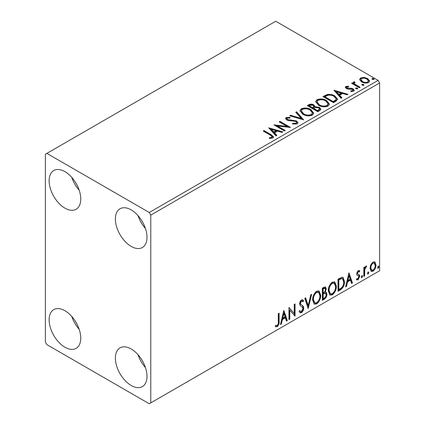 <?xml version="1.0" encoding="UTF-8"?>
<svg xmlns="http://www.w3.org/2000/svg" width="425" height="425" viewBox="0 0 425 425"><rect width="100%" height="100%" fill="white"/><g stroke="black" fill="none" stroke-linecap="round" stroke-linejoin="round"><path stroke-width="0.64" d="M131.192 385.496A22.36 12.909 60 0 1 116.583 365.792A22.36 12.909 60 0 1 120.015 347.873A22.36 12.909 60 0 1 131.192 348.983A22.36 12.909 60 0 1 145.796 368.688A22.36 12.909 60 0 1 142.37 386.601A22.36 12.909 60 0 1 131.192 385.496M145.456 367.609A22.36 12.909 60 0 1 138.003 354.7M64.94 208.154A22.36 12.909 60 0 1 50.336 188.45A22.36 12.909 60 0 1 53.763 170.531A22.36 12.909 60 0 1 64.94 171.642A22.36 12.909 60 0 1 79.549 191.346A22.36 12.909 60 0 1 76.118 209.259A22.36 12.909 60 0 1 64.94 208.154M79.209 190.267A22.36 12.909 60 0 1 71.756 177.358M131.192 246.404A22.36 12.909 60 0 1 116.583 226.7A22.36 12.909 60 0 1 120.015 208.781A22.36 12.909 60 0 1 131.192 209.892A22.36 12.909 60 0 1 145.796 229.596A22.36 12.909 60 0 1 142.37 247.509A22.36 12.909 60 0 1 131.192 246.404M145.456 228.517A22.36 12.909 60 0 1 138.003 215.608M64.94 347.246A22.36 12.909 60 0 1 50.336 327.542A22.36 12.909 60 0 1 53.763 309.623A22.36 12.909 60 0 1 64.94 310.733A22.36 12.909 60 0 1 79.549 330.438A22.36 12.909 60 0 1 76.118 348.351A22.36 12.909 60 0 1 64.94 347.246M79.209 329.359A22.36 12.909 60 0 1 71.756 316.45M45.369 154.254L45.369 342.029L46.872 344.638L149.26 403.75L150.763 402.879L150.763 215.108L149.26 212.5L46.872 153.388L45.369 154.254M370.828 264.775L373.012 262.039L374.77 261.89L375.987 264.95C376.008 267.463 375.015 269.562 373.012 271.246L371.248 271.416L370.037 268.382L370.828 264.775M363.821 276.393L363.821 267.5L364.634 267.033L364.634 268.345L366.047 266.066L366.663 266.013L364.762 269.811L364.634 275.926L363.821 276.393M359.295 271.989L358.254 271.655L357.473 273.302L357.669 273.998L359.502 275.103L359.768 276.324L358.057 279.878L356.389 279.639L356.857 278.545L357.967 278.837L358.96 276.834L358.769 276.101L356.92 275.033L356.66 273.812L358.206 270.592L359.768 270.953L359.295 271.989L358.323 271.309M357.669 273.998L357.064 273.647L357.669 273.998M356.745 279.963L356.389 279.639M358.769 276.101L357.946 275.57M340.462 289.882L338.013 291.295L338.013 279.124L342.12 277.196L343.028 277.413L344.5 281.621C344.622 285.063 343.278 287.815 340.462 289.882L339.862 289.537L338.013 290.599M322.341 300.348L322.341 288.177L323.829 287.316L325.529 286.971L326.257 288.931L325.268 292.087L326.161 292.246L326.931 294.238C326.921 296.257 326.092 297.882 324.445 299.131L322.341 300.348M308.152 308.539L304.773 298.318L305.655 297.808L308.221 305.559L310.781 294.849L311.663 294.339L308.152 308.539M289.776 319.148L288.963 319.616L288.963 307.445L294.233 313.48L294.233 304.401L295.046 303.933L295.046 316.104L289.776 310.091L289.776 319.148L288.963 318.92M278.29 321.704L278.29 313.608L279.098 313.14L279.098 321.358C279.422 323.382 278.779 325.173 277.169 326.735L275.182 326.48L275.591 325.306L277.164 325.492C278.157 324.317 278.534 323.053 278.29 321.704M275.581 326.761L275.182 326.48M150.763 402.879L379.631 270.746L379.631 82.971L150.763 215.108M283.826 310.409L287.342 320.551L286.461 321.061L285.377 317.788L282.418 319.494L281.334 324.02L280.452 324.53L283.826 310.409M301.468 312.71L300.098 312.805L299.099 311.419L299.758 310.42L300.576 311.525L301.405 311.493L302.882 308.582L302.616 307.541L300.055 305.421L299.636 303.811C299.625 302.239 300.252 300.932 301.522 299.885L302.717 299.811L303.556 300.767L302.924 301.883L302.244 301.086L301.511 301.139L300.448 303.291L300.937 304.582L301.941 305.214C302.993 305.66 303.578 306.632 303.694 308.13C303.678 309.963 302.935 311.493 301.468 312.71L300.863 312.359L299.816 312.582M312.609 299.933C312.55 296.496 313.884 293.574 316.614 291.168L319.058 290.955L320.716 295.194C320.769 298.637 319.425 301.548 316.678 303.928L314.277 304.119L312.609 299.933M328.286 290.881C328.228 287.443 329.561 284.522 332.286 282.12L334.73 281.902L336.393 286.142C336.446 289.59 335.097 292.501 332.35 294.876L329.954 295.072L328.286 290.881M348.957 272.808L352.474 282.949L351.592 283.459L350.508 280.181L347.549 281.892L346.465 286.418L345.583 286.928L348.957 272.808M361.93 275.618L362.61 276.239L361.93 277.642L361.255 277.02L361.93 275.618L362.339 275.581M361.973 275.597L361.33 277.297L361.93 277.642L361.532 277.679M368.146 272.027L368.826 272.653L368.146 274.056L367.471 273.429L368.146 272.027L368.555 271.995M368.193 272.005L367.545 273.705L368.146 274.056L367.747 274.088M378.282 266.178L378.957 266.799L378.282 268.202L377.607 267.58L378.282 266.178L378.691 266.14M378.324 266.156L377.682 267.856L378.282 268.202L377.878 268.239M359.747 79.921L359.651 79.374L360.66 77.924L364.113 77.392L367.636 78.519L369.66 81.079L368.634 82.524C366.169 83.417 363.858 83.226 361.691 81.951L359.747 79.921M359.306 87.752L351.603 83.305L352.415 82.838L353.547 83.491L353.244 82.641L353.69 81.945L354.572 81.743L355.002 82.439L354.227 83.029L355.013 84.192L360.118 87.284L359.306 87.752M346.848 86.987L347.103 88.039L351.703 88.352L353.164 88.883L354.28 90.307L353.68 91.157L350.965 91.518L350.715 90.838L352.638 90.663L352.984 90.169L352.394 89.377L347.772 89.064L346.327 88.527L345.297 87.252L345.849 86.472L348.511 86.201L348.697 86.854L346.848 86.987L346.587 88.06M335.947 101.24L333.498 102.653L322.957 96.571L327.441 94.419C330.337 94.116 332.807 94.626 334.847 95.944L337.663 99.211L335.947 101.24M317.82 111.701L307.28 105.618L308.773 104.757C310.457 103.875 312.136 103.912 313.815 104.863L315.068 106.728L319.425 107.323L320.902 109.193L319.929 110.484L317.82 111.701M315.1 106.452L315.068 107.424L319.425 108.019L319.425 107.323M303.636 119.892L289.717 115.759L290.599 115.249L301.155 118.389L295.726 112.29L296.608 111.78L303.636 119.892M285.255 130.507L284.447 130.974L273.907 124.886L287.034 126.384L279.177 121.848L279.985 121.375L290.525 127.463L277.413 125.975L285.255 130.507M270.242 135.097L263.229 131.049L264.042 130.581L271.161 134.693L273.642 136.967L272.924 137.939L269.716 138.385L269.317 137.679L271.15 137.535L272.186 136.781L270.242 135.097M149.26 212.5L378.128 80.362L275.74 21.25L46.872 153.388M268.77 127.851L282.827 131.909L281.94 132.419L277.483 131.091L274.518 132.802L276.813 135.378L275.931 135.888L268.77 127.851M297.218 123.909L292.549 123.946L292.671 123.261L296.082 123.319L296.623 122.538L295.768 121.438L294.467 120.992L288.793 120.673L286.769 119.988L285.531 118.463L286.195 117.481L290.015 117.337L290.031 118.076L287.263 118.113L286.87 118.655L287.539 119.494L296.592 120.976L297.983 122.809L297.218 123.909M302.871 114.304L299.976 110.728L301.288 108.768C304.725 107.53 307.939 107.807 310.925 109.592L313.772 113.183L312.428 115.127C309.017 116.333 305.83 116.057 302.871 114.304M318.543 105.257L315.653 101.676L316.96 99.716C320.402 98.483 323.611 98.759 326.602 100.544L329.449 104.136L328.105 106.08C324.695 107.286 321.507 107.01 318.543 105.257M333.901 90.249L347.958 94.308L347.071 94.817L342.614 93.489L339.649 95.2L341.944 97.777L341.062 98.287L333.901 90.249M355.996 88.804L355.794 87.906L357.345 88.023L357.547 88.921L355.996 88.804M355.56 88.246L355.794 87.906L355.794 88.602L357.345 88.719L357.345 88.023M357.781 88.586L357.547 88.921M362.212 85.218L362.01 84.32L363.561 84.437L363.768 85.335L362.212 85.218M361.776 84.655L362.01 84.32L362.01 85.016L363.561 85.133L363.561 84.437M363.997 84.995L363.768 85.335M372.348 79.363L372.146 78.471L373.697 78.588L373.899 79.48L372.348 79.363M371.907 78.806L372.146 78.471L372.146 79.162L373.697 79.278L373.697 78.588M374.133 79.146L373.899 79.48M378.128 80.362L379.631 82.971M263.835 131.399L264.042 130.581M264.042 131.277L271.161 135.389L273.572 137.302M269.317 138.375L271.15 138.231L271.15 137.535M271.15 138.231L271.835 138.013L271.835 137.317M271.835 138.013L272.186 136.781M269.471 128.637L282.03 132.366M276.404 135.612L274.518 133.498L274.518 132.802M271.378 129.28L271.378 129.976L273.785 132.674L276.053 131.362L276.053 130.672L271.378 129.28L273.785 131.978L276.053 130.672M273.785 132.674L273.785 131.978M275.172 125.619L287.034 127.08L287.034 126.384M279.777 122.193L279.985 121.375M279.985 122.071L289.276 127.436M284.654 130.852L277.413 126.671L277.413 125.975M296.082 123.319L296.082 124.015L292.671 123.957L292.671 123.261M296.082 124.015L296.623 122.538M285.595 118.814L286.195 118.177L286.195 117.481M286.195 118.177L290.015 118.033L290.015 117.337M286.87 118.655L286.87 119.351L287.539 120.19L287.539 119.494M287.539 120.19L289.388 120.695L289.388 119.999M289.388 120.695L291.438 120.721L291.438 120.025M291.438 120.721L296.592 121.672L296.592 120.976M296.592 121.672L297.93 123.138M290.509 115.998L290.599 115.249M290.599 115.945L301.155 119.08L301.155 118.389M296.135 112.747L296.608 112.476L296.608 111.78M296.608 112.476L303.067 119.728M300.007 111.084L301.288 109.464L301.288 108.768M301.288 109.464C304.725 108.226 307.939 108.502 310.925 110.287L310.925 109.592M310.925 110.287L313.746 113.523M301.362 110.962L301.362 111.653L303.678 114.527C306.037 115.935 308.582 116.163 311.323 115.218L312.423 113.565L312.423 112.869L310.112 110.059C307.743 108.646 305.171 108.418 302.403 109.374L301.362 110.962L303.678 113.836C306.037 115.239 308.582 115.467 311.323 114.522L312.423 112.869M311.323 115.218L311.323 114.522M303.678 114.527L303.678 113.836M307.886 105.963L308.773 105.453C310.457 104.571 312.136 104.608 313.815 105.559L313.815 104.863M313.815 105.559L315.068 107.424M319.425 108.019L320.843 109.528M313.634 108.348L313.634 109.044L317.549 111.308L319.531 109.661L319.531 108.965L318.612 107.791L315.456 107.44L313.634 108.348L317.549 110.612L319.531 108.965M309.172 105.772L309.172 106.468L312.55 108.418L313.932 107.164L313.932 106.468L313.023 105.342L310.016 105.288L309.172 105.772L312.55 107.727L313.932 106.468M312.965 108.178L312.965 107.488M312.55 108.418L312.55 107.727M318.479 110.771L318.479 110.075M317.549 111.308L317.549 110.612M315.685 102.037L316.96 100.412L316.96 99.716M316.96 100.412C320.402 99.179 323.611 99.455 326.602 101.24L326.602 100.544M326.602 101.24L329.418 104.476M317.034 101.91L317.034 102.606L319.35 105.48C321.709 106.887 324.259 107.116 326.995 106.165L328.095 104.513L328.095 103.822L325.789 101.012C323.414 99.599 320.848 99.365 318.075 100.321L317.034 101.91L319.35 104.784C321.709 106.192 324.259 106.42 326.995 105.469L328.095 103.822M326.995 106.165L326.995 105.469M319.35 105.48L319.35 104.784M323.558 96.916L327.441 95.115L327.441 94.419M327.441 95.115C330.337 94.812 332.807 95.317 334.847 96.64L334.847 95.944M334.847 96.64L337.625 99.562M324.849 96.725L324.849 97.421L333.227 102.255L336 100.348L336.228 99.62L336.228 98.924L334.034 96.411C332.366 95.328 330.358 94.934 328.01 95.243L324.849 96.725L333.227 101.559L336 99.652L336.228 98.924M333.227 102.255L333.227 101.559M336 100.348L336 99.652M334.603 91.035L347.161 94.764M341.535 98.01L339.649 95.896L339.649 95.2M336.51 91.678L336.51 92.374L338.916 95.073L341.185 93.76L341.185 93.064L336.51 91.678L338.916 94.377L341.185 93.064M338.916 95.073L338.916 94.377M345.376 87.614L345.849 87.168L345.849 86.472M345.849 87.168L347.23 86.854M348.511 86.838L348.511 86.201M346.848 87.683L347.103 88.735L347.103 88.039M347.103 88.735L347.995 89.027L347.995 88.331M347.995 89.027L351.703 89.048L351.703 88.352M351.703 89.048L353.164 89.579L353.164 88.883M353.164 89.579L354.206 90.637M351.778 91.582L352.638 91.359L352.638 90.663M352.638 91.359L352.984 90.169M352.208 83.651L352.415 82.838M352.415 83.534L353.547 84.187L353.547 83.491M353.313 83.024L353.69 81.945M353.69 82.641L354.572 82.439L354.572 81.743M354.227 83.029L354.227 83.725L355.013 84.888L355.013 84.192M355.013 84.888L359.513 87.63M359.693 79.719L360.66 78.614L360.66 77.924M360.66 78.614L364.113 78.088L364.113 77.392M364.113 78.088L367.636 79.215L367.636 78.519M367.636 79.215L369.617 81.419M360.915 79.491L360.915 80.187L362.509 82.184C364.103 83.146 365.829 83.311 367.683 82.673L368.406 80.915L366.833 78.992C365.234 78.03 363.492 77.855 361.606 78.471L360.915 79.491L362.509 81.488C364.103 82.45 365.829 82.615 367.683 81.977L368.406 80.915M367.683 82.673L367.683 81.977M362.509 82.184L362.509 81.488M278.497 313.491L278.497 321.013C278.821 323.032 278.178 324.828 276.569 326.389L277.169 326.735M276.569 326.389L275.262 326.543M283.693 310.983L286.737 320.206L287.342 320.551M286.737 320.206L286.264 320.477M282.418 319.494L281.812 319.148L284.771 317.438L285.377 317.788M281.812 319.148L280.728 323.675L281.334 324.02M283.895 313.31L283.289 312.959L282.158 317.698L282.763 318.049L285.032 316.737L283.895 313.31L282.763 318.049M288.963 307.519L294.233 313.48M294.44 304.284L294.44 315.706M294.52 315.802L295.046 316.104M289.17 318.798L289.17 309.745L289.776 310.091M299.535 310.755L300.576 311.525M302.398 299.689L303.556 300.767M302.956 300.422L302.467 301.272M302.244 301.086L301.638 300.735L300.911 300.788L301.511 301.139M300.911 300.788L299.848 302.945L300.448 303.291M299.848 302.945L300.337 304.231L300.937 304.582M300.337 304.231L301.941 305.214M301.336 304.868C302.388 305.309 302.972 306.282 303.089 307.785L303.694 308.13M303.089 307.785C303.073 309.618 302.334 311.142 300.863 312.359M305.246 298.047L307.615 305.214L308.221 305.559M310.872 294.796L307.822 307.541M318.75 290.812L320.115 294.844L320.716 295.194M320.115 294.844C320.168 298.292 318.819 301.203 316.072 303.578L316.678 303.928M316.072 303.578L313.99 303.923M318.591 292.278L317.985 291.933L316.046 292.049C313.847 293.994 312.768 296.347 312.821 299.11L314.155 302.488L314.755 302.839L316.652 302.696C318.872 300.783 319.961 298.435 319.908 295.657L318.591 292.278L316.652 292.395C314.447 294.344 313.374 296.698 313.422 299.46L314.755 302.839M316.046 292.049L316.652 292.395M312.821 299.11L313.422 299.46M325.194 286.859L325.656 288.58L326.257 288.931M325.656 288.58L325.205 290.769M324.673 291.747L325.268 292.087M325.826 292.118L326.331 293.893L326.931 294.238M326.331 293.893C326.32 295.906 325.492 297.537 323.845 298.78L324.445 299.131M323.845 298.78L322.341 299.652M325.571 293.351L324.248 292.921L322.548 293.76L322.548 298.281L323.149 298.632L324.078 298.095C325.364 297.373 326.049 296.241 326.124 294.706L325.571 293.351L324.849 293.266L323.149 294.105L323.149 298.632M325.04 288.267L324.434 287.916L322.548 288.607L322.548 292.512L323.149 292.857L323.563 292.618C324.78 291.927 325.407 290.859 325.449 289.42L325.04 288.267L323.149 288.957L323.149 292.857M323.388 288.123L323.988 288.469M322.548 288.607L323.149 288.957M322.548 293.76L323.149 294.105M324.248 292.921L324.849 293.266M334.427 281.759L335.793 285.797L336.393 286.142M335.793 285.797C335.84 289.239 334.496 292.15 331.75 294.53L332.35 294.876M331.75 294.53L329.662 294.87M334.263 283.231L333.662 282.885L331.723 283.002C329.518 284.947 328.445 287.3 328.493 290.062L329.827 293.441L330.432 293.787L332.323 293.643C334.549 291.731 335.633 289.388 335.58 286.609L334.263 283.231L332.323 283.348C330.124 285.292 329.046 287.645 329.093 290.408L330.432 293.787M331.723 283.002L332.323 283.348M328.493 290.062L329.093 290.408M342.72 277.275L343.899 281.27L344.5 281.621M343.899 281.27C344.016 284.713 342.672 287.47 339.862 289.537M342.534 278.757L341.089 278.248L338.22 279.56L338.22 289.234L338.826 289.579L341.865 287.518C343.182 285.738 343.793 283.932 343.692 282.088L342.534 278.757L341.689 278.593L338.826 279.905L338.826 289.579M338.22 279.56L338.826 279.905M341.089 278.248L341.689 278.593M348.824 273.381L351.868 282.604L352.474 282.949M351.868 282.604L351.395 282.875M347.549 281.892L346.943 281.547L349.902 279.836L350.508 280.181M346.943 281.547L345.86 286.073L346.465 286.418M349.026 275.703L348.42 275.358L347.289 280.096L347.894 280.442L350.163 279.135L349.026 275.703L347.894 280.442M359.024 270.465L359.768 270.953M359.168 270.603L358.732 271.548M358.695 271.639L357.653 271.304L358.254 271.655M357.653 271.304L356.873 272.956L357.473 273.302M356.873 272.956L357.064 273.647M358.711 274.518L359.502 275.103M358.902 274.752L359.168 275.974L359.768 276.324M359.168 275.974L357.457 279.533L358.057 279.878M357.457 279.533L356.479 279.74M362.004 275.894L362.61 276.239M364.034 267.383L364.034 267.994L364.634 268.345M365.893 266.167L365.67 266.831L366.276 267.182M365.67 266.831L365.309 266.884L365.909 267.235M364.443 268.233L364.161 269.466L364.762 269.811M364.161 269.466L364.034 275.581L364.634 275.926M368.22 272.303L368.826 272.653M374.452 261.757L375.195 262.246M374.595 261.896L375.381 264.605L375.987 264.95M375.381 264.605C375.402 267.113 374.414 269.211 372.412 270.9L373.012 271.246M372.412 270.9L370.961 271.203M374.234 263.048L372.412 262.783C370.935 264.111 370.212 265.705 370.249 267.575L371.126 269.896L373.012 270.157C374.494 268.866 375.211 267.288 375.174 265.428L374.234 263.048L373.012 263.133C371.535 264.456 370.812 266.055 370.85 267.925L371.726 270.247M372.412 262.783L373.012 263.133M370.249 267.575L370.85 267.925M378.356 266.454L378.957 266.799M271.161 135.389L271.161 134.693M308.773 105.453L308.773 104.757M324.551 96.342L324.551 95.646M334.098 101.756L334.098 101.06M349.6 89.016L349.6 88.32M357.531 86.488L357.531 85.792M278.497 321.013L279.098 321.358M322.957 293.521L323.558 293.866M338.757 279.252L339.357 279.597M364.034 272.59L364.634 272.94"/></g></svg>
